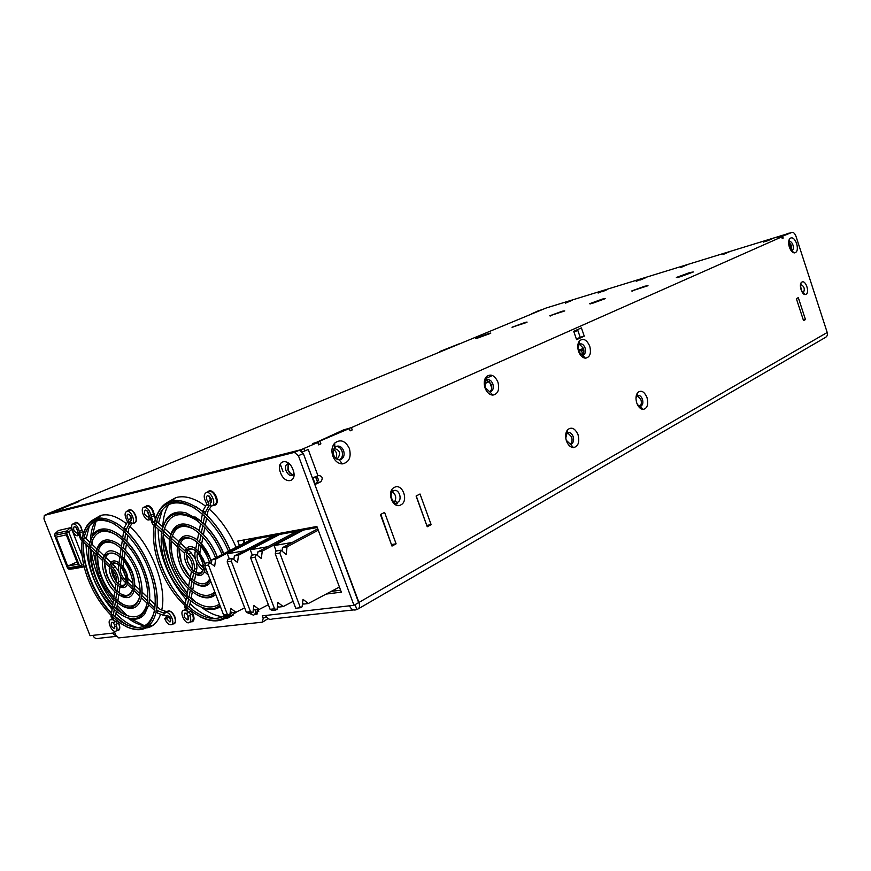 <?xml version="1.0" encoding="UTF-8"?>
<svg xmlns="http://www.w3.org/2000/svg" width="871" height="871" viewBox="0 0 871 871"><rect width="100%" height="100%" fill="white"/><g stroke="black" fill="none" stroke-linecap="round" stroke-linejoin="round"><path stroke-width="1.31" d="M788.375 233.504L778.914 237.652L791.804 232.448C793.47 232.078 794.885 233.428 796.05 236.498L827.21 332.493C827.809 334.932 827.091 336.652 825.055 337.654L358.427 608.764M314.823 484.505L358.939 602.438C360.071 606.074 359.549 608.383 357.382 609.373L356.707 609.558C353.626 610.767 351.22 609.515 349.5 605.813L353.985 605.301L358.645 602.612L303.326 453.519L299.308 450.22L48.667 513.618M115.952 636.396L99.37 638.247C96.474 639.238 94.297 638.291 92.838 635.373L90.051 635.699L43.964 518.898L44.301 515.425L48.885 513.531L44.301 515.425L294.387 452.397L298.415 455.718L353.985 605.301M356.87 609.471L355.085 604.67M788.059 233.602L791.804 232.448L788.048 233.602M216.356 502.11L217.086 502.567M211.925 491.222L211.795 491.963M116.888 620.783L116.17 621.295L117.117 623.701M257.979 610.909L258.763 611.355M149.714 506.214L149.66 506.976M149.061 625.781L153.144 625.204M144.76 625.846C139.371 625.062 133.764 622.482 127.939 618.116M122.06 613.097L116.845 607.62M113.056 602.982C100.796 586.39 93.437 568.534 90.976 549.394M90.617 539.149C90.932 531.92 92.5 525.997 95.309 521.37M97.911 517.973L101.134 515.316M225.578 616.733L233.003 615.503M222.769 616.722C216.008 615.993 209.029 612.934 201.854 607.566M194.211 600.925L191.185 597.778M187.265 593.227C173.623 575.698 165.588 556.547 163.16 535.774M162.844 526.28C163.171 517.418 165.163 510.156 168.832 504.505M171.968 500.662L175.877 497.602M189.453 612.095L190.477 614.676M193.297 618.258L194.015 618.78M293.211 474.837C290.979 474.608 289.194 472.942 287.876 469.85L288.214 463.884M331.132 591.431L340.615 590.211M242.987 540.129L244.13 543.177M262.977 621.872L268.039 618.584M475.806 338.525L476.644 338.177M458.854 344.165L439.768 351.536L458.777 343.98M75.723 502.567L47.589 513.814L73.175 503.22L75.864 502.915M538.964 310.522L531.462 313.887L541.642 309.695M396.697 503.906L397.601 502.295C402.75 499.976 399.158 488.555 393.91 490.591M391.493 544.713L380.845 514.336M489.709 391.819C491.756 390.273 492.289 387.78 491.309 384.34L486.595 380.028M485.942 380.094L485.376 380.279L485.942 380.137M339.461 459.812C342.292 458.037 343.13 455.119 341.976 451.047C340.724 448.042 338.797 446.496 336.217 446.42M582.361 355.03C583.951 353.593 584.31 351.351 583.439 348.313L579.444 344.252M426.757 525.442L416.251 495.958M791.216 250.478L791.456 245.459L788.788 241.996M570.113 444.188C572.051 442.697 572.541 440.258 571.594 436.861L567.685 432.92M567.01 432.941L566.302 433.17L566.988 433.018M639.804 406.267C641.394 404.873 641.753 402.631 640.893 399.56L637.387 395.782M636.962 395.761L636.2 395.957M315.16 484.428L320.887 481.728L314.529 483.699M316.772 482.632C318.851 480.629 318.721 478.571 316.369 476.459M315.933 442.577L345.156 429.643L349.26 428.576L315.988 442.697M576.373 339.048L580.206 337.317L577.549 329.608M92.838 635.373L114.907 632.836L115.756 635.003L118.696 637.91L262.28 622.166L263.194 618.356L262.247 615.862L265.655 615.47C267.299 618.911 269.64 620.065 272.688 618.922L353.528 609.918M431.123 524.636L420.018 493.999L416.088 496.035L427.236 526.759L431.123 524.636L426.921 525.355M394.313 502.284C396.697 498.147 396.011 494.619 392.255 491.69M213.46 505.191L214.974 505.18C217.347 504.069 217.837 501.337 216.454 496.982C214.462 492.55 212.056 490.482 209.225 490.765L207.701 491.93M237.054 611.703L226.71 618.508L231.294 616.058M214.408 618.519C206.264 616.494 198.142 611.551 190.041 603.668M186.067 599.52C167.994 577.985 158.674 554.511 158.13 529.089M158.555 523.09L162.398 509.546M167.994 502.012L176.04 497.548C184.804 495.251 194.658 498.114 205.578 506.149M209.203 509.089C220.243 518.833 229.215 531.582 236.117 547.315M79.555 534.968L77.933 535.665C74.122 537.048 69.103 524.723 73.142 523.896C75.94 524.037 77.998 526.541 79.305 531.375L80.938 537.276L82.124 538.409M82.244 531.288L81.439 527.913C79.697 524.048 77.726 522.197 75.537 522.371L74.373 523.362M133.383 523.014L134.613 523.014C136.627 522.034 136.976 519.519 135.658 515.49C133.807 511.408 131.663 509.459 129.224 509.677L127.895 510.787M190.836 621.763L192.219 621.763C194.179 620.827 194.527 618.454 193.264 614.643L191.5 611.453M160.58 614.229C158.065 621.426 153.938 625.901 148.222 627.643L152.643 625.356M137.607 627.599C130.465 625.705 123.236 621.056 115.93 613.674M112.098 609.493C95.962 589.536 87.263 567.914 86 544.625M86.196 538.724L89.397 525.757M93.916 519.334L100.72 515.425C108.244 513.465 116.834 516.242 126.48 523.743M129.823 526.607C151.445 545.573 167.243 587.196 161.723 610.027M146.034 627.915L148.157 627.664M255.214 614.229L256.727 614.197L258.785 609.515M150.999 519.072L149.148 519.867C144.738 521.446 139.393 508.185 144.053 507.205C147.264 507.314 149.529 509.981 150.868 515.207L152.893 521.489L154.211 522.698M154.287 515.632L153.481 511.408C151.608 507.249 149.409 505.278 146.883 505.496L145.566 506.541M117.247 630.441L118.293 630.43C119.991 629.591 120.242 627.392 119.022 623.832L117.868 621.546M172.806 623.941L173.928 623.908C175.822 622.994 176.149 620.664 174.897 616.918C172.948 612.683 170.705 610.669 168.157 610.876L166.938 611.878M380.442 514.543L391.994 546.073L396.098 543.82L384.59 512.388L380.442 514.543M391.896 544.495L396.098 543.82M578.747 351.862L582.459 355.041L583.559 354.835C585.475 353.582 585.976 351.263 585.04 347.877C583.733 344.72 582.002 343.424 579.879 344.001L578.954 344.709L577.919 348.825M578.562 351.361C580.173 355.531 582.459 357.807 585.41 358.199C589.994 357.306 591.431 353.299 589.732 346.168C586.771 339.69 583.363 337.915 579.52 340.822C577.549 343.468 577.233 346.985 578.562 351.361M293.908 473.519L292.057 475.577C289.629 475.849 287.626 474.216 286.047 470.678C284.969 467.161 285.459 464.929 287.528 463.982L289.662 464.232M66.316 534.848L56.256 537.113L67.698 566.139L77.857 564.19L66.316 534.848M789.442 233.178L546.084 308.029L458.93 344.132M581.403 327.899L573.706 331.318L576.58 339.657L584.256 336.173L581.403 327.899M524.342 322.727L511.996 327.235L526.454 322.52C527.793 321.845 527.086 321.911 524.342 322.727M644.845 286.178L631.725 290.968L648.002 285.71L644.845 286.178M602.438 299.047L589.591 303.729L592.313 303.369L605.203 298.666L602.438 299.047M562.328 311.208L549.743 315.803L564.746 310.925L562.328 311.208M689.767 272.547L676.364 277.446L679.903 276.88L693.36 271.97L689.767 272.547M488.315 333.658L476.197 338.079C474.88 338.732 475.49 338.688 478.005 337.937L490.155 333.506C491.505 332.842 490.885 332.885 488.315 333.658M680.447 267.669L687.23 264.751L680.447 267.669M774.461 237.816L763.301 242.127L774.461 237.816M605.051 290.13L598.105 293.048L605.084 290.206M643.081 278.393L636.2 281.311L643.103 278.459M565.431 303.13L572.432 300.212L565.431 303.13M722.974 254.561L729.658 251.654L722.974 254.561M74.612 503.318L78.978 501.62L75.233 502.371L445.919 349.521M52.075 512.649L74.786 503.242L52.075 512.649L301.05 449.697L301.486 450.873M320.027 441.532L320.887 443.862L318.644 444.863L318.133 442.359L301.05 449.697M318.133 442.359L312.645 443.557L316.521 442.316M782.681 236.487L783.192 238.066L782.212 238.502L781.81 236.868L351.405 427.617L343.326 429.991L317.349 441.945M781.81 236.868L777.945 237.99M768.124 240.614L764.651 241.626L769.866 239.242M185.534 608.96L185.044 609.58M166.568 615.666L166.971 617.245M112.076 618.573L111.684 619.183M783.192 238.066L782.289 238.338M351.405 427.617L352.243 429.904L350.098 430.862L349.26 428.576M352.243 429.904L350.044 430.72M320.887 443.862L318.873 444.373M335.76 458.288C337.469 454.76 336.761 451.82 333.615 449.469M340.724 431.602L339.744 431.57M320.887 481.728C323.195 478.212 322.433 476.121 318.59 475.457L317.969 475.751L308.236 449.501L302.466 451.907M283.086 471.734L280.212 464.014M317.969 475.751L312.406 477.972M293.331 474.695C291.154 474.347 289.433 472.692 288.17 469.709L288.399 463.895M73.349 568.828L69.027 569.122L81.036 566.858L81.743 565.007L83.681 564.876M58.368 530.526L70.246 527.772L71.727 529.241L68.787 532.029L66.523 532.834L79.49 565.812L81.743 565.007L68.787 532.029L66.915 530.929L55.047 533.651L58.063 530.809M71.727 529.241L82.016 555.448M85.304 563.809L85.521 564.756M84.149 566.814L73.447 568.817M280.516 472.648C275.53 460.313 288.573 457.025 292.994 469.687C297.947 482.196 284.806 485.125 280.516 472.648M326.135 594.076L341.334 592.149L316.881 526.465L237.739 541.098L239.449 545.594M333.735 455.174C334.954 458.102 336.816 459.648 339.32 459.812L341.051 459.442C343.914 457.689 344.764 454.76 343.61 450.655C341.878 446.867 339.45 445.44 336.315 446.366L334.845 447.433C333.114 449.512 332.744 452.093 333.735 455.174M789.333 247.016C790.596 250.521 792.251 252.492 794.287 252.928C797.27 252.427 798.065 249.335 796.693 243.651C794.515 238.382 792.185 236.705 789.692 238.632C788.397 240.581 788.277 243.379 789.333 247.016M790.944 250.369L792.175 250.445C793.427 249.574 793.688 247.756 792.948 245.012C791.946 242.41 790.748 241.267 789.333 241.583L788.625 242.247M112.337 633.13L116.562 636.494M332.842 456.121C334.9 461.042 338.035 463.644 342.238 463.916C349.086 462.457 351.47 457.329 349.402 448.532C345.395 440.704 340.496 438.886 334.704 443.089C331.807 446.583 331.187 450.928 332.842 456.121M580.206 337.317L584.256 336.173M637.474 404.699L640.109 406.289L641.078 406.071C642.863 404.797 643.31 402.511 642.406 399.212C641.187 396.218 639.597 395.02 637.659 395.63L635.982 398.21M636.788 403.033C638.323 407.029 640.446 409.152 643.157 409.414C647.36 408.357 648.634 404.394 646.99 397.524C644.279 391.449 641.165 389.805 637.67 392.592C635.786 395.227 635.492 398.711 636.788 403.033M566.226 440.258L570.418 444.21L571.528 443.938C573.564 442.501 574.109 440.029 573.14 436.523C571.801 433.355 570.037 432.125 567.838 432.833L566.89 433.584L565.758 438.146M566.455 440.976C568.099 445.19 570.451 447.4 573.499 447.618C578.279 446.377 579.792 442.087 578.039 434.716C575.056 428.249 571.561 426.605 567.576 429.773C565.431 432.669 565.061 436.404 566.455 440.976M805.457 319.559L798.315 297.642L796.366 298.655L803.53 320.615L805.457 319.559L803.367 320.093M485.027 387.519L489.774 391.819L490.983 391.558C493.236 390.132 493.857 387.584 492.844 383.926C491.375 380.529 489.393 379.168 486.911 379.865L485.866 380.616L485.027 387.519M485.06 388.009C486.856 392.483 489.458 394.857 492.877 395.107C498.049 393.921 499.725 389.587 497.918 382.097C494.717 375.314 490.885 373.485 486.443 376.61C484.069 379.484 483.601 383.284 485.06 388.009M68.896 569.122L67.437 567.936M84.106 566.651L81.036 566.858L79.49 565.812L67.492 568.088L54.655 535.534L54.775 533.988M67.698 566.139L76.986 561.958M778.805 237.729L788.288 233.188M210.684 504.908L209.04 505.659L207.821 501.642C206.002 498.778 205.904 496.753 207.505 495.599C211.283 497.265 212.263 499.725 210.444 502.959L211.054 502.589M207.821 501.642L210.488 500.444L209.073 495.937M156.617 521.326L162.67 526.846M164.445 528.468L170.694 534.184M172.349 535.698L178.707 541.501M180.395 543.047L186.416 548.556M187.047 549.133L191.087 552.824L195.344 558.823M194.081 549.786C190.629 548.218 188.256 549.068 186.971 552.334L188.474 554.076C192.905 558.747 194.864 563.842 194.331 569.351L196.944 568.077L196.574 562.22M196.944 568.077L196.106 572.367M195.746 574.239L194.44 580.968M194.059 582.96L192.709 589.885M192.317 591.932L191.054 598.431M190.586 600.87L189.323 607.327M161.908 529.753L155.691 524.059L156.257 522.829M169.791 536.971L163.454 531.168L164.042 529.96M177.673 544.19L171.293 538.343L171.903 537.167M185.109 550.995L179.197 545.584L179.829 544.462M186.971 552.334L187.156 551.082M150.868 515.207L153.492 514.042L154.907 516.187L155.18 519.181M195.05 571.648L191.816 569.449L192.208 567.391C192.578 563.461 191.185 559.824 188.016 556.493L186.198 554.816L186.644 552.399M184.663 553.412L178.751 548.001L179.197 545.584M177.238 546.607L170.868 540.76L171.293 538.343M169.366 539.389L163.051 533.585L163.454 531.168M161.494 532.17L155.288 526.476L155.691 524.059M153.808 525.126L152.49 523.917L152.893 521.489M147.994 517.004L149.268 516.449L147.994 517.004C144.575 515.392 143.65 513.084 145.196 510.068C147.166 510.243 148.429 511.887 148.974 514.979L152.49 523.917M209.04 505.659L205.295 512.442L203.085 510.482L202.769 512.115L204.979 514.086L205.295 512.442M206.111 514.402L204.979 514.086M230.173 550.374C223.782 535.643 215.475 523.482 205.262 513.879L205.262 513.879C215.551 523.449 223.88 535.6 230.271 550.32M204.271 523.907L203.161 523.536L204.631 515.915M202.453 533.324L201.332 533.03L202.791 525.42M217.347 556.994C213.547 547.315 208.311 539.258 201.647 532.823L201.615 532.834C208.234 539.291 213.439 547.358 217.249 557.037M200.559 542.851L199.535 542.361L200.972 534.87M198.882 551.506L197.869 551.005L199.176 544.212M203.193 567.554L201.343 565.856C198.142 562.503 196.737 558.844 197.129 554.86L197.51 552.889M199.905 552.758L201.136 546.422M201.615 543.983L202.976 536.961M203.433 534.598L204.827 527.38M205.262 525.148L206.667 517.918M207.113 515.61L207.962 511.223L211.337 506.073M206.677 570.745L204.75 568.981L204.271 571.398L208.354 575.143M195.376 550.799L194.973 552.9C194.44 558.463 196.4 563.591 200.863 568.273L202.714 569.972M188.19 619.706L187.831 619.891C184.391 618.356 183.389 616.102 184.826 613.13L187.145 613.293L188.267 612.28L186.285 610.408L184.608 607.163L184.87 605.802M188.278 606.412L185.196 604.049L186.492 597.288M190.303 590.331L188.942 597.354L186.851 595.394L188.19 588.426M191.642 589.014L188.528 586.651L189.867 579.596M193.612 573.129L192.328 579.77L190.216 577.811L191.457 571.278M197.02 542.176L195.714 549.035L197.869 551.005M198.806 532.856L197.358 540.401L199.535 542.361M200.602 523.449L199.143 531.07L201.332 533.03M202.42 513.944L200.961 521.577L203.161 523.536M203.085 510.482L206.732 504.146L208.953 506.105M228.474 551.245C215.148 519.454 187.494 497.058 170.085 502.676C152.501 507.869 148.429 537.799 160.003 567.402C173.558 604.42 208.877 631.323 226.406 615.884M199.361 616.385C211.239 622.613 221.125 622.373 229.019 615.655M229.846 614.861L231.828 612.542M187.548 605.802L193.525 610.647C205.273 618.835 215.551 620.588 224.359 615.895M185.283 603.592C165.817 584.681 152.305 549.906 155.593 526.748C154.123 538.877 156.17 552.236 161.69 566.803C167.428 581.36 175.289 593.652 185.273 603.657M202.867 511.571L196.345 506.878M195.158 508.392C174.973 497.766 162.006 502.545 156.279 522.731L156.018 523.994L156.279 522.731M200.7 509.992L202.845 511.723L200.7 509.992C177.053 494.249 161.723 497.94 154.711 521.076L154.396 522.535M201.049 521.098L194.843 516.797M200.994 521.391L186.1 512.932C177.564 510.733 170.956 512.823 166.274 519.214L161.952 529.72M215.562 557.908L215.507 557.778C208.147 538.234 191.337 523.221 180.188 525.79C168.571 530.744 166.219 543.852 173.122 565.127C181.897 589.329 205.567 605.421 215.093 592.759M196.781 594.741C204.445 598.954 210.771 598.856 215.747 594.458M193.634 590.592L190.901 588.404L193.634 590.592C202.235 596.559 209.28 596.983 214.767 591.877M171.151 541.022C170.378 548.153 171.609 555.992 174.831 564.517C178.185 573.064 182.779 580.315 188.604 586.248M199.252 530.526L195.246 527.772M194.146 529.318C182.485 523.493 174.984 526.476 171.62 538.289M199.219 530.689L197.891 529.633C183.574 520.205 174.276 522.589 169.987 536.786M197.467 539.878L195.06 538.311M196.77 539.508L197.434 540.02L196.77 539.508C187.243 533.215 180.939 534.718 177.869 544.005M186.122 562.873C192.11 579.683 208.626 577.157 201.778 560.162C195.561 543.014 179.241 546.182 186.122 562.873M195.06 573.935C199.557 576.504 202.703 575.731 204.511 571.616M204.75 568.981L205.131 566.705M204.783 563.896L203.531 559.53L198.153 550.799M194.309 571.278L194.309 571.278C198.392 573.989 201.266 573.488 202.91 569.776M186.503 555.099L187.853 562.252L191.892 569.024M195.779 548.676C190.673 545.322 187.178 546.03 185.305 550.81M205.088 568.915L205.186 567.598M211.501 562.546L210.129 558.387L199.807 542.165M195.801 583.962C202.442 587.642 207.472 586.88 210.858 581.676M193.362 580.162L192.328 579.77M196.215 604.735L203.988 608.317C210.325 610.299 215.801 609.733 220.407 606.641M189.954 597.756L188.942 597.354M223.575 553.782C218.469 541.588 211.707 531.473 203.302 523.449M186.448 613.358L188.757 618.116M186.067 609.983L183.596 610.321C179.012 611.355 184.75 624.3 189.083 622.689C191.043 621.665 191.272 619.205 189.736 615.318L192.273 614.001C193.808 617.877 193.58 620.326 191.609 621.361L189.736 622.34M187.701 612.999L190.716 611.137M146.84 510.591L149.006 515.36M153.492 514.042C152.164 508.827 149.899 506.16 146.687 506.062L146.197 506.269M154.679 517.537L154.907 516.187M151.021 518.985L151.412 516.568M148.157 516.949L149.453 519.758M208.376 491.636L206.307 492.55C203.564 494.293 203.531 497.679 206.22 502.698L206.699 504.211M208.986 491.364C213.961 489.589 219.579 503.678 214.342 504.788L212.317 505.713M206.307 492.55C211.283 490.787 216.912 504.897 211.675 505.997L211.054 506.095L210.107 503.013M210.488 500.444L211.403 502.023M257.99 609.613L256.052 613.772L254.31 614.719M255.268 609.94C255.726 612.781 255.138 614.523 253.483 615.166L248.932 613.206M253.221 610.386L253.134 611.05M186.949 607.729L186.677 609.123L184.608 607.163M186.677 609.123L188.354 612.357L190.891 611.039M194.331 569.351L193.939 571.409M193.906 580.587L192.6 579.563L193.906 580.587C201.114 585.432 206.394 584.844 209.769 578.823M192.001 581.48L190.629 588.611M193.504 600.609L189.214 597.147L193.504 600.609C203.607 607.664 212.252 608.829 219.448 604.126M188.593 599.204L187.276 606.009M202.747 563.287L199.655 555.85M197.477 520.771C180.134 510.134 168.941 513.433 163.879 530.668L163.879 530.668M222.051 554.566C211.697 528.839 189.421 510.036 175.071 514.086C160.58 517.788 156.954 542.078 166.415 566.302C177.379 596.265 205.926 617.822 219.917 605.345M163.334 533.858C162.213 543.493 163.835 554.098 168.212 565.671C172.774 577.244 179.012 587.021 186.927 595.002M194.004 539.878C186.655 536.318 181.832 538.202 179.524 545.518M215.638 559.16L211.882 559.803L252.59 538.811L256.39 538.115L215.638 559.16L214.669 566.259L209.486 562.339L208.365 559.019C201.767 544.484 193.874 537.298 184.674 537.472C176.78 540.706 175.158 549.536 179.807 563.973C186.492 582.71 205.589 592.77 209.955 579.302M179.045 548.262L181.527 563.352L190.292 577.408M189.736 615.318L192.273 614.001M185.207 610.429L186.187 610.212M187.831 619.891L188.19 615.862M130.955 522.731L129.539 523.362L128.364 519.649C126.709 516.982 126.556 515.12 127.917 514.086C131.238 515.686 132.152 517.951 130.672 520.902L131.151 520.608M128.364 519.649L130.977 518.506L129.583 514.663M167.755 611.627L164.848 613.162L163.519 612.629L164.162 613.249L163.857 615.427M84.313 536.928L89.68 542.056M91.292 543.602L96.91 548.97M98.39 550.385L104.095 555.84M105.609 557.288L111.042 562.47M112.675 564.038L118.608 570.941M116.964 563.591C114.232 562.535 112.403 563.395 111.499 566.172L112.816 567.794C116.801 572.16 118.641 576.885 118.347 581.97L120.895 580.761L120.71 576.656M120.895 580.761L120.263 584.887M119.991 586.727L119.098 592.65M118.772 594.795L117.868 600.848M117.52 603.113L116.649 608.927M116.279 611.388L115.44 616.929M89.027 545.017L83.453 539.682L83.975 538.452M96.093 551.789L90.421 546.357L90.954 545.126M103.159 558.551L97.432 553.074L97.998 551.844M109.8 564.92L104.509 559.846L105.108 558.659M111.499 566.172L111.858 565.214M79.305 531.375L81.863 530.276L83.148 532.268L83.083 534.413M119.12 584.245L116.159 582.035L116.442 580.14C116.649 576.504 115.331 573.14 112.49 570.026L110.857 568.458L111.172 566.226M109.485 567.141L104.204 562.078L104.509 559.846M102.843 560.772L97.138 555.306L97.432 553.074M95.788 554.01L90.127 548.578L90.421 546.357M88.722 547.228L83.17 541.914L83.453 539.682M81.852 540.641L80.665 539.508L80.938 537.276M76.844 533.008L77.954 532.529L76.844 533.008C73.817 531.462 72.946 529.307 74.22 526.563C75.94 526.748 77.084 528.283 77.65 531.147L80.665 539.508M167.232 611.899L160.177 609.428L157.052 606.445M129.539 523.362L126.164 529.633L124.194 527.793L123.965 529.296L125.947 531.136L126.164 529.633M127.09 531.408L125.947 531.136M125.674 540.379L124.651 539.813L125.674 532.91M124.379 549.035L123.344 548.534L124.379 541.577M140.122 593.946L134.188 588.263L134.733 586.989C135.027 576.417 131.183 566.531 123.203 557.353L122.06 557.113L123.072 550.32M121.875 565.584L120.873 565.061L121.788 558.91M125.947 580.369L124.313 578.812C121.45 575.687 120.122 572.291 120.34 568.621L120.601 566.912M122.963 566.977L123.824 561.338M124.194 558.866L125.13 552.595M125.489 550.232L126.469 543.776M126.807 541.544L127.776 535.077M128.124 532.78L128.766 528.468L131.859 523.7M157.248 612.934L157.64 610.713L156.355 609.493L155.974 611.714L157.248 612.934L163.77 615.47M154.929 608.132L148.974 602.427L148.603 604.648L154.548 610.342M147.504 601.012L141.527 595.296L141.167 597.517L147.123 603.233M134.188 588.263L133.829 590.484L139.763 596.167M132.795 586.923L127.373 581.741L127.024 583.962L132.436 589.155M118.696 564.909L118.423 566.781C118.118 571.909 119.969 576.667 123.976 581.033L125.631 582.623M114.754 628.524L114.482 628.655C111.434 627.174 110.508 625.073 111.695 622.351L113.687 622.525L114.645 621.589L111.009 616.864L111.183 615.699M114.286 616.243L111.434 613.99L112.337 607.827M115.451 601.415L114.493 607.816L112.62 605.987L113.557 599.64M116.703 600.163L113.807 597.909L114.765 591.496M117.825 585.486L116.91 591.583L115.016 589.743L115.897 583.81M119.871 556.983L118.946 563.232L120.873 565.061M121.134 548.425L120.122 555.284L122.06 557.113M122.43 539.704L121.396 546.694L123.344 548.534M123.715 531.038L122.68 537.973L124.651 539.813M124.194 527.793L127.504 521.936L129.485 523.765M88.363 579.836C99.327 608.034 122.473 631.061 138.859 629.102C155.397 627.577 160.623 599.651 148.767 569.351C137.161 539.007 111.956 515.806 96.235 519.911C80.339 523.569 77.16 551.681 88.363 579.836M126.164 626.619C141.581 633.598 151.598 628.764 156.192 612.106L156.192 612.106M156.355 609.493L156.671 609.428C158.272 597.593 156.192 584.038 150.433 568.763C144.379 553.521 136.301 540.913 126.208 530.94M113.557 615.623L120.906 621.6C138.075 632.161 149.322 628.503 154.646 610.625L154.733 610.157M83.453 542.187C82.549 553.379 84.705 565.736 89.931 579.269C95.342 592.803 102.528 604.234 111.488 613.587M83.627 542.35C81.885 563.875 94.362 595.339 111.553 613.13M124.063 528.643L115.266 522.437M84.574 535.643L84.041 538.496M114.243 523.896C98.978 516.612 89.071 520.618 84.509 535.905L83.768 539.628M124.03 528.915L119.479 525.213C100.938 513.313 88.809 516.318 83.115 534.25L82.843 535.404M122.767 537.385L114.939 532.094M91.303 543.548L91.009 545.159M122.713 537.788C117.933 533.564 113.295 530.831 108.799 529.579C102.049 527.88 96.812 529.546 93.077 534.565L89.049 545.006M99.708 577.865C108.407 597.179 118.674 607.131 130.508 607.708C140.939 604.093 142.855 592.03 136.257 571.528C129.3 553.433 114.308 539.399 104.716 541.62C94.765 546.041 93.099 558.115 99.708 577.865M122.571 606.216C132.229 610.811 138.511 607.991 141.418 597.756M141.527 595.296L141.842 595.231C142.637 588.056 141.32 579.966 137.901 570.941C134.319 561.937 129.561 554.402 123.617 548.349M115.963 599.553L119.654 602.514C129.953 608.894 136.703 606.804 139.893 596.243L139.948 595.982M113.883 597.419C102.832 584.474 97.356 570.538 97.454 555.611C96.964 562.143 98.249 569.384 101.297 577.299C104.455 585.225 108.646 591.964 113.872 597.506M97.606 555.752C97.781 570.549 103.224 584.31 113.938 597.038M121.494 546.052L116.268 542.546M115.299 544.027C106.447 540.031 100.698 542.557 98.053 551.604L97.748 553.009M121.45 546.324L118.739 544.157C107.471 536.993 100.1 538.931 96.627 549.982L96.365 551.158M120.209 554.664L117.019 552.628M118.576 553.651L120.187 554.881L118.576 553.651C110.889 548.784 105.859 550.145 103.486 557.734L103.344 558.376M110.944 575.916C116.638 591.518 130.879 589.34 124.444 573.575C118.543 557.69 104.476 560.423 110.944 575.916M119.643 586.521C123.366 588.546 125.914 587.773 127.264 584.18M127.373 581.741L126.066 572.987L121.145 564.876M118.87 584.082L118.336 583.679L118.87 584.082C122.288 586.248 124.607 585.704 125.827 582.449M111.172 568.752L112.544 575.339L116.224 581.61M111.466 569.046L116.311 581.044M119.022 562.699L117.868 562.078M119 562.862L118.532 562.514C114.232 559.792 111.39 560.532 109.996 564.746M119.196 584.071L120.481 584.985M121.221 564.854C125.653 570.026 127.83 575.622 127.732 581.643L127.928 580.478C127.895 575.078 125.925 570.015 122.005 565.29M123.671 548.327C136.66 562.775 142.724 578.398 141.864 595.209L142.006 593.968M126.262 530.929C146.186 549.449 160.667 587 156.693 609.417L156.867 608.165M122.397 556.907C130.933 566.542 134.972 576.961 134.537 588.175C134.94 583.374 134.014 577.974 131.75 572.007L122.332 556.928M114.406 615.971L126.905 625.04M116.812 599.912L123.355 604.659M120.982 596.025C127.623 599.324 131.989 597.56 134.08 590.723M117.933 591.997L121.798 594.479M123.116 615.96L128.603 618.323C135.288 620.315 140.623 618.943 144.608 614.186L148.723 604.757M115.484 608.241L125.054 614.85M148.974 602.427L149.126 602.373C150.313 592.868 148.603 582.046 144.02 569.906C139.208 557.799 132.795 547.739 124.782 539.726M149.126 602.373L149.409 601.044M164.162 613.249L157.64 610.713M155.343 604.822L149.562 599.292M147.896 597.702L142.115 592.171M140.307 590.44L134.667 585.062M132.73 583.2L127.612 578.311M113.404 622.58L115.212 626.674M112.653 619.499L110.552 619.738C106.567 620.609 111.891 632.673 115.636 631.257C117.345 630.343 117.465 628.067 116.017 624.431L118.5 623.19C119.948 626.815 119.817 629.091 118.108 630.005L116.137 631.007M75.973 527.347L77.65 531.114M81.863 530.276C80.557 525.442 78.51 522.948 75.712 522.796L75.331 522.959M82.952 533.89L83.148 532.268M79.544 534.87L79.816 532.638M76.986 532.954L78.194 535.567M128.952 510.33L126.796 511.266C124.466 512.823 124.531 515.937 127.003 520.597L127.471 521.99M129.409 510.134C133.677 508.588 138.924 521.631 134.417 522.556L132.294 523.504M126.796 511.266C131.053 509.731 136.322 522.796 131.815 523.711L130.389 520.945M130.977 518.506L131.597 519.497M165.828 612.618C170.008 611.05 175.648 623.81 171.206 624.768C168.593 624.888 166.415 622.765 164.684 618.421L167.199 617.125L168.93 617.245L166.405 618.541L169.987 622.025C171.358 619.118 170.378 616.897 167.036 615.372L166.023 615.949L163.781 615.372M168.353 611.322C172.534 609.754 178.174 622.493 173.732 623.462L171.827 624.453M170.858 620.206L168.93 617.245M164.684 618.421L166.405 618.541M113.045 617.485L112.871 618.693L111.009 616.864M112.871 618.693L114.722 621.665L116.736 620.664M118.347 581.97L118.064 583.875M118.042 591.768L116.91 591.583M116.67 593.238L115.701 599.738M115.603 607.98L114.493 607.816M114.221 609.613L113.295 615.819M125.065 575.383L123.083 570.636M116.779 535.164C103.703 527.957 95.2 530.831 91.248 543.787L90.736 546.291L91.248 543.787M93.905 578.877C102.789 601.741 121.581 620.304 134.722 618.552C147.994 617.169 152.022 594.653 142.528 570.44C133.241 546.193 113.121 527.51 100.405 530.646C87.546 533.422 84.846 556.046 93.905 578.877M114.754 607.631L120.22 612.052C133.971 620.544 142.975 617.681 147.232 603.472L147.319 603.048M90.41 548.85C89.713 557.734 91.444 567.554 95.581 578.29C99.871 589.036 105.565 598.137 112.675 605.595M90.584 549.024C90.584 569.177 97.966 587.881 112.74 605.127M116.083 554.13C110.356 551.681 106.632 553.412 104.923 559.334L104.923 559.334M105.489 576.863C115.734 605.084 141.821 601.545 130.106 572.595C119.207 543.395 93.687 548.806 105.489 576.863M117.182 591.387L119.196 592.977C125.979 597.212 130.454 595.906 132.61 589.057M104.487 562.35L107.079 576.297L115.081 589.34M104.705 562.557C105.064 571.953 108.548 580.717 115.157 588.85M116.017 624.431L118.5 623.19M111.934 619.858L112.773 619.684M114.482 628.655L114.689 624.921M244.947 542.753L243.891 539.966M312.863 477.809L314.964 483.492M154.134 513.705L152.109 508.74M228.866 617.779L228.158 617.822M194.777 601.338L191.217 597.593M187.319 592.977C180.047 583.755 174.2 573.456 169.758 562.056L163.171 535.654M217.227 501.598L216.454 500.945M213.275 493.193L213.395 492.289M193.373 614.937L191.511 611.747M94.536 566.553L101.286 583.788M150.563 626.75L150.008 626.728M144.63 625.824L131.249 618.965M127.231 615.743L117.193 605.28M113.448 600.369L111.216 597.136M96.093 564.637L93.175 551.506M92.435 544.702L92.282 540.532M92.457 535.469L96.082 521.076M484.559 383.795L489.458 381.356M489.273 381.193L484.624 383.305M317.49 482.088L315.531 476.807M485.005 378.852L492.453 375.488M233.864 559.65L234.353 555.938L275.258 534.631L279.428 533.858L279.645 534.446L250.282 549.786L252.274 555.056M251.763 612.868L248.54 613.26L246.319 612.182L250.51 611.682L252.917 612.661L253.886 605.487L259.09 609.471L254.898 609.983L253.428 608.862M246.319 612.182L227.179 561.904L227.995 559.247L232.307 558.453L237.543 562.459L238.502 555.219L234.353 555.938M303.348 529.448L262.258 551.136L257.86 551.887L298.927 530.265L303.348 529.448L303.576 530.036L274.093 545.605L292.275 542.426M277.457 606.118L278.72 607.098L283.184 606.554L293.135 601.36M275.813 610.016L272.34 610.429L270.108 609.33L274.55 608.796L255.051 557.233L250.663 557.963L270.108 609.33M251.469 555.252L256.041 554.413L251.469 555.252L250.663 557.963M257.86 551.887L257.402 555.48M262.258 551.136L261.322 558.518L256.041 554.413M283.184 606.554L277.936 602.471L276.978 609.798L274.55 608.796M276.129 551.027L274.093 545.605M255.867 554.511L255.051 557.233M317.273 527.51L303.576 530.036M256.39 538.115L256.597 538.681L273.418 535.589M297.087 531.234L279.645 534.446M318.274 530.189L287.049 546.857L286.145 554.402L280.81 550.2L279.82 553.074L300.375 607.718L302.085 606.815L303.021 599.335L308.312 603.516L339.429 587.043M287.049 546.857L282.465 547.652L282.041 551.169M280.636 550.287L276.227 550.984L280.81 550.2M282.465 547.652L317.773 528.839M302.542 603.189L303.663 604.082L308.312 603.516M276.053 551.071L275.236 553.836L295.726 608.263L300.375 607.718M279.112 564.136L286.385 583.439M250.51 611.682L231.316 561.218L227.179 561.904M259.09 609.471L268.355 604.703M279.428 533.858L238.502 555.219M232.307 558.453L231.316 561.218M229.334 558.964L227.364 553.793L256.597 538.681M209.312 562.426L205.556 563.069L209.486 562.339L208.485 565.05L227.385 614.458L229.77 615.416L230.761 608.383L235.91 612.28L244.664 607.827M211.337 563.744L211.882 559.803M235.91 612.28L232.1 612.749L230.336 611.409M228.627 615.623L225.774 615.96L223.575 614.915L204.739 565.671L205.556 563.069M227.364 553.793L244.087 550.864M250.282 549.786L267.637 546.738M578.529 351.253L583.82 349.881M769.899 239.307L773.361 238.306M773.35 238.251L768.102 240.559M577.887 330.566L573.847 331.731M583.526 348.574L578.17 350.044M723.235 254.452L728.57 252.122M728.559 252.078L723.213 254.397M680.73 267.549L686.152 265.22M686.141 265.176L680.708 267.506M640.425 279.972L645.923 277.631M645.912 277.599L640.414 279.929M602.166 291.763L607.718 289.422M607.708 289.39L602.155 291.731M565.791 302.977L571.387 300.637M571.376 300.604L565.78 302.945M298.415 455.718L303.326 453.519M266.243 616.679L263.194 618.356M393.725 490.656L392.538 490.961M400.812 504.897C409.087 501.086 402.456 482.85 394.421 487.368C386.016 491.081 392.788 509.6 400.812 504.897M800.885 284.643L801.298 284.022C799.382 283.543 802.028 294.942 804.249 293.364L803.378 292.71C805.076 289.118 804.292 286.407 801.037 284.588M805.98 294.3C809.921 292.591 805.762 279.82 801.995 282.052C798.021 283.706 802.224 296.608 805.98 294.3M459.148 344.045L446.126 349.434L459.126 344.056M393.409 490.798L391.46 492.899M392.581 500.923L397.524 502.338L397.568 503.699C394.813 504.429 392.669 502.066 391.133 496.612C391.123 493.062 391.743 491.059 392.995 490.602L393.54 490.765M294.387 452.397L299.308 450.22M781.69 236.923L782.212 238.502M334.802 446.246L334.257 446.442M337.295 459.344L337.447 458.723C341.138 453.453 340.017 450.024 334.094 448.445M317.784 442.522L318.644 444.863M303.859 448.696L304.73 451.058M265.655 615.47L349.5 605.813M358.939 602.438L827.21 332.493M70.246 527.772L66.915 530.929L66.523 532.834L54.623 535.415M791.619 249.759L789.507 242.388M789.932 248.551L788.723 244.337M188.474 554.076L191.087 552.824M154.319 515.654L151.685 516.819M197.129 554.86L198.534 554.185M201.343 565.856L203.074 565.007M112.816 567.794L115.364 566.607M82.625 531.767L80.067 532.878M120.34 568.621L121.494 568.077M166.045 611.333L163.519 612.629M124.313 578.812L125.718 578.148M280.8 465.593L279.624 466.116M279.82 553.074L275.236 553.836M283.347 575.383L283.717 576.362M232.132 558.54L227.995 559.247M223.575 614.915L227.385 614.458M208.485 565.05L204.739 565.671M583.984 357.894L582.982 354.987M582.851 354.584L581.447 350.534M215.66 504.875L214.974 505.18M227.07 618.41L231.653 615.96M192.927 621.393L192.219 621.763M148.222 627.643L152.708 625.334M257.609 613.717L256.727 614.197M118.837 630.158L118.293 630.43M174.592 623.56L173.928 623.908M582.459 355.041L585.41 358.199M287.528 463.982L288.802 463.405M512.779 327.398L511.996 327.235M632.586 291.143L631.725 290.968M590.429 303.903L589.591 303.729M550.548 315.977L549.743 315.803M677.246 277.62L676.364 277.446M476.96 338.242L476.197 338.079M578.954 344.709L579.52 340.822M292.057 475.577L292.71 475.283M341.051 459.442L339.505 459.812M791.51 250.543L794.287 252.928M339.32 459.812L342.238 463.916M640.098 406.289L641.078 406.071M640.109 406.289L643.157 409.414M570.418 444.21L573.499 447.618M570.265 444.199L571.528 443.938M490.025 391.808L490.983 391.558M489.774 391.819L492.877 395.107M566.89 433.584L567.576 429.773M334.845 447.433L334.704 443.089M636.843 396.283L637.67 392.592M485.866 380.616L486.443 376.61M788.767 242.029L789.692 238.632M186.1 512.932L201.016 521.25M171.173 541.043C170.466 557.255 176.28 572.312 188.615 586.194M197.891 529.633L199.219 530.679M191.903 568.948C188.474 564.615 186.677 560.02 186.546 555.143M198.207 550.777L204.848 563.766M205.186 566.858L205.11 568.905M199.851 542.154C205.295 547.598 209.182 554.315 211.533 562.296M187.592 605.791L193.525 610.647M203.455 523.395C211.914 531.397 218.686 541.49 223.782 553.673M146.687 506.062L144.053 507.205M186.938 594.947C171.533 579.857 160.819 552.236 163.345 533.869M190.303 577.342C182.551 568.349 178.805 558.67 179.067 548.284M185.686 609.254L183.596 610.321M161.527 532.148L161.222 534.838M83.485 542.219C81.33 563.537 94.079 595.829 111.499 613.5M84.509 535.905L83.79 539.606M119.479 525.213L124.03 528.882M108.799 529.579C113.317 530.798 117.955 533.477 122.735 537.625M98.053 551.604L97.77 552.998M118.739 544.157L121.45 546.291M116.246 581.49L111.227 568.817M116.006 599.531L119.654 602.514M113.611 615.612L120.906 621.6M148.799 604.833L144.608 614.186M124.956 539.672C140.786 554.587 152.24 584.234 149.257 602.286M116.17 621.295L114.112 622.319M75.712 522.796L73.142 523.896M167.221 615.329L166.535 615.688M147.787 599.792L147.678 600.838M112.686 605.508C97.574 588.034 90.159 569.166 90.442 548.882M115.092 589.242C108.167 580.892 104.64 571.931 104.531 562.394M117.226 591.376L119.196 592.977M114.809 607.61L120.22 612.052M112.272 618.889L110.552 619.738M491.777 388.031L489.426 381.378"/></g></svg>
